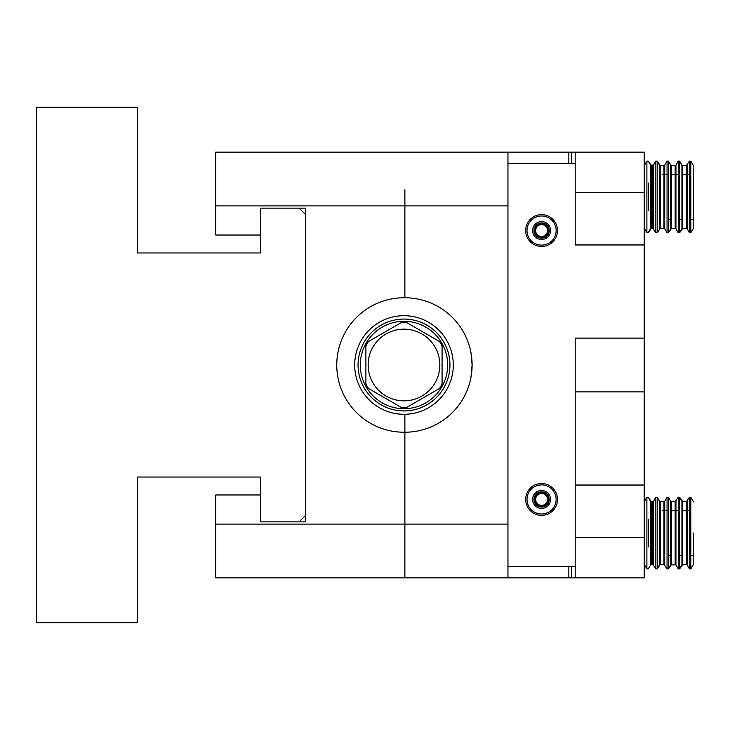 <?xml version="1.0" encoding="UTF-8"?>
<svg xmlns="http://www.w3.org/2000/svg" width="730" height="730" viewBox="0 0 730 730"><rect width="100%" height="100%" fill="white"/><g stroke="black" fill="none" stroke-linecap="round" stroke-linejoin="round"><path stroke-width="1.09" d="M36.5 622.69L137.331 622.69L137.331 477.037L260.583 477.037L260.583 521.859L299.118 521.859L305.396 515.581L305.396 214.419L299.118 208.141L260.583 208.141L260.583 252.963L137.331 252.963L137.331 107.31L36.5 107.31L36.5 622.69M693.5 196.945L693.5 228.134L690.808 232.797L690.808 161.084L689.467 161.084L689.467 232.797L690.808 232.797L693.5 228.134L693.5 165.746L693.5 196.945M693.5 533.055L693.5 564.254L690.808 568.916L690.808 497.203L689.467 497.203L689.467 568.916L690.808 568.916L693.5 564.254L693.5 533.055M260.583 235.033L215.761 235.033L215.761 152.123L507.961 152.123L507.961 205.906L404.885 205.906L404.885 297.776A67.224 67.224 -90.1 0 1 469.81 347.58M305.396 515.581L305.396 521.859L299.118 521.859L305.396 521.859L305.396 208.141L299.118 208.141L305.396 208.141L305.396 214.419M260.583 494.967L215.761 494.967L215.761 524.094L507.961 524.094L507.961 176.769M507.961 524.094L507.961 577.877L215.761 577.877L215.761 494.967M442.079 345.983A42.577 42.577 90 0 0 439.506 341.521A42.577 42.577 -90 0 1 442.079 345.983L442.079 384.016A42.577 42.577 -90 0 1 439.506 388.479L406.573 407.495A42.577 42.577 -90 0 1 401.409 407.495L368.477 388.479A42.577 42.577 -90 0 1 365.894 384.016L365.894 345.983A42.577 42.577 -90 0 1 368.477 341.521A42.577 42.577 90 0 0 365.894 345.983M401.409 322.505A42.577 42.577 -90 0 1 406.573 322.505A42.577 42.577 90 0 0 401.409 322.505L368.477 341.521M358.056 365A45.935 45.935 90 0 0 426.959 404.785A45.935 45.935 90 0 0 426.959 325.215A45.935 45.935 90 0 0 358.056 365M354.689 365A49.293 49.293 -90 0 1 428.638 322.304A49.293 49.293 -90 0 1 428.638 407.696A49.293 49.293 -90 0 1 354.689 365M360.291 365A43.7 43.7 90 0 0 425.836 402.841A43.7 43.7 90 0 0 425.836 327.159A43.7 43.7 90 0 0 360.291 365M368.139 365A35.852 35.852 90 0 0 436.065 381.014A35.852 35.852 90 0 0 412.213 330.106A35.852 35.852 90 0 0 368.139 365M406.573 322.505L439.506 341.521M644.207 485.039L575.185 485.039L575.185 537.545L644.207 537.545L644.207 192.455L575.185 192.455L575.185 244.961L644.207 244.961L644.207 241.758M507.961 163.328L575.185 163.328L575.185 152.123L644.207 152.123L644.207 192.455M644.207 533.055L644.207 577.877L575.185 577.877L575.185 566.672L507.961 566.672M571.38 566.672L571.38 577.877L575.185 577.877M571.38 577.877L568.852 577.877L568.852 566.672M507.961 577.877L568.852 577.877M568.852 163.328L568.852 152.123L507.961 152.123M568.852 152.123L571.38 152.123L571.38 163.328M575.185 152.123L571.38 152.123M644.207 338.109L575.185 338.109L575.185 485.039L575.185 391.891L644.207 391.891M534.853 499.448A6.725 6.725 -90.8 0 1 544.936 493.626A6.725 6.725 -90.8 0 1 544.936 505.269A6.725 6.725 -90.8 0 1 534.853 499.448M534.853 230.552A6.725 6.725 -90.8 0 1 544.936 224.731A6.725 6.725 -90.8 0 1 544.936 236.374A6.725 6.725 -90.8 0 1 534.853 230.552M547.509 230.552A5.94 5.94 89.2 0 0 541.578 224.612A5.94 5.94 89.2 0 0 535.637 230.552A5.94 5.94 89.2 0 0 541.578 236.493A5.94 5.94 89.2 0 0 547.509 230.552M547.509 499.448A5.94 5.94 89.2 0 0 541.578 493.507A5.94 5.94 89.2 0 0 535.637 499.448A5.94 5.94 89.2 0 0 541.578 505.388A5.94 5.94 89.2 0 0 547.509 499.448M648.24 546.952L648.24 519.167M644.207 501.866L646.889 497.203L646.889 568.916L648.24 568.916L650.567 564.883L650.567 501.236L648.24 497.203L646.889 497.203L648.24 497.203L651.342 501.692L651.342 564.427L652.748 564.427L652.748 501.692L650.567 501.236M659.528 564.883L663.953 564.427L667.056 568.916L667.056 497.203L664.729 501.236L664.729 564.883L663.953 564.427L663.953 501.692L659.528 501.236L660.303 501.692L660.303 564.427L657.201 568.916L657.201 497.203L655.85 497.203L655.85 568.916L657.201 568.916L659.528 564.883L659.528 501.236L657.201 497.203L655.85 497.203L653.523 501.236L653.523 564.883L652.748 564.427L655.85 568.916M675.159 564.427L675.159 501.692L675.934 501.236L675.934 564.883L670.733 564.883L670.733 501.236L671.509 501.692L671.509 564.427L668.406 568.916L668.406 497.203L667.056 497.203L668.406 497.203L670.733 501.236L668.406 497.203M682.714 564.427L686.364 564.427L686.364 501.692L681.939 501.236L682.714 501.692L682.714 564.427L679.603 568.916L679.603 497.203L678.261 497.203L678.261 568.916L679.603 568.916L681.939 564.883L681.939 501.236L679.603 497.203L678.261 497.203L675.159 501.692L670.733 501.236M648.24 210.833L648.24 183.047M644.207 165.746L646.889 161.084L646.889 232.797L648.24 232.797L650.567 228.764L650.567 165.117L648.24 161.084L646.889 161.084L648.24 161.084L651.342 165.573L651.342 228.307L652.748 228.307L652.748 165.573L650.567 165.117L653.523 165.117L653.523 228.764L652.748 228.307L655.85 232.797L657.201 232.797L657.201 161.084L655.85 161.084L655.85 232.797M671.509 228.307L675.159 228.307L675.159 165.573L670.733 165.117L671.509 165.573L671.509 228.307L668.406 232.797L668.406 161.084L667.056 161.084L667.056 232.797L668.406 232.797L670.733 228.764L670.733 165.117L668.406 161.084L667.056 161.084L664.729 165.117L664.729 228.764L667.056 232.797M682.714 228.307L686.364 228.307L686.364 165.573L681.939 165.117L682.714 165.573L682.714 228.307L679.603 232.797L679.603 161.084L678.261 161.084L678.261 232.797L679.603 232.797L681.939 228.764L681.939 165.117L679.603 161.084L678.261 161.084L675.934 165.117L675.934 228.764L678.261 232.797M575.185 163.328L575.185 192.455M575.185 537.545L575.185 566.672M541.578 515.353A15.914 15.914 89.2 0 0 555.357 491.491A15.914 15.914 89.2 0 0 527.799 491.491A15.914 15.914 89.2 0 0 541.578 515.353M541.578 246.466A15.914 15.914 89.2 0 0 555.357 222.595A15.914 15.914 89.2 0 0 527.799 222.595A15.914 15.914 89.2 0 0 541.578 246.466M541.578 222.933A7.619 7.619 89.2 0 0 534.981 234.357A7.619 7.619 89.2 0 0 548.175 234.357A7.619 7.619 89.2 0 0 541.578 222.933M541.578 221.591A8.961 8.961 -90.8 0 1 549.334 235.033A8.961 8.961 -90.8 0 1 533.812 235.033A8.961 8.961 -90.8 0 1 541.578 221.591M541.578 215.989A14.564 14.564 89.2 0 0 527.005 230.552A14.564 14.564 89.2 0 0 541.578 245.116A14.564 14.564 89.2 0 0 556.141 230.552A14.564 14.564 89.2 0 0 541.578 215.989M541.578 491.828A7.619 7.619 89.2 0 0 534.981 503.253A7.619 7.619 89.2 0 0 548.175 503.253A7.619 7.619 89.2 0 0 541.578 491.828M541.578 490.487A8.961 8.961 -90.8 0 1 549.334 503.928A8.961 8.961 -90.8 0 1 533.812 503.928A8.961 8.961 -90.8 0 1 541.578 490.487M541.578 484.884A14.564 14.564 89.2 0 0 527.005 499.448A14.564 14.564 89.2 0 0 541.578 514.011A14.564 14.564 89.2 0 0 556.141 499.448A14.564 14.564 89.2 0 0 541.578 484.884M404.885 577.877L404.885 432.224L404.885 577.877M470.969 352.69L472.109 365.009L470.969 377.319L472.109 365L470.969 352.681L472.109 365.009L470.969 377.328M469.81 382.42A67.224 67.224 -90.1 0 1 404.885 432.224L404.885 414.293L404.885 432.224L400.031 432.105M404.885 189.773L404.885 297.776A67.224 67.224 -90.1 0 1 472.109 365A67.224 67.224 -90.1 0 1 404.885 432.224A67.224 67.224 -90.1 0 0 472.109 365A67.224 67.224 -90.1 0 0 404.885 297.776L403.991 297.776A67.224 67.224 -90.1 0 0 336.767 365A67.224 67.224 -90.1 0 0 403.991 432.224A67.224 67.224 -90.1 0 1 336.767 365A67.224 67.224 -90.1 0 1 403.991 297.776M409.603 432.06L405.342 432.224M399.283 432.06L402.814 432.215M404.885 205.906L215.761 205.906L215.761 152.123M215.761 235.033L215.761 205.906M215.761 577.877L215.761 524.094M679.603 497.203L682.714 501.692L687.14 501.236L687.14 564.883L689.467 568.916M660.303 228.307L657.201 232.797L660.303 228.307L659.528 228.764L659.528 165.117L660.303 165.573L660.303 228.307L663.953 228.307L663.953 165.573L659.528 165.117L657.201 161.084L655.85 161.084L653.523 165.117M682.714 165.573L687.14 165.117L686.364 165.573L687.14 165.117L686.364 165.573L687.14 165.117L687.14 228.764L689.467 232.797M690.808 161.084L693.5 165.746L690.808 161.084L689.467 161.084L686.364 165.573M648.24 232.797L651.342 228.307M664.729 165.117L660.303 165.573L657.201 161.084M675.159 165.573L671.509 165.573M690.808 497.203L693.5 501.866L690.808 497.203L689.467 497.203L686.364 501.692M650.567 564.883L648.24 568.916M652.748 501.692L651.342 501.692M660.303 501.692L664.729 501.236M667.056 568.916L668.406 568.916L670.733 564.883M671.509 501.692L675.159 501.692M675.934 564.883L678.261 568.916M644.207 564.254L646.889 568.916M659.528 501.236L657.201 497.203M690.808 510.653L687.14 510.653M686.364 510.653L682.714 510.653M679.603 510.653L675.934 510.653M675.159 510.653L671.509 510.653M668.406 510.653L664.729 510.653M663.953 510.653L662.128 510.653M693.5 555.466L690.808 555.466M687.14 555.466L686.364 555.466M682.714 555.466L679.603 555.466M675.934 555.466L675.159 555.466M671.509 555.466L668.406 555.466M664.729 555.466L663.953 555.466M653.523 564.883L652.748 564.427M687.14 564.883L686.364 564.427M644.207 228.134L646.889 232.797M681.939 165.117L679.603 161.084M670.733 165.117L668.406 161.084M690.808 174.534L687.14 174.534M686.364 174.534L682.714 174.534M679.603 174.534L675.934 174.534M675.159 174.534L671.509 174.534M668.406 174.534L664.729 174.534M663.953 174.534L662.128 174.534M693.5 219.347L690.808 219.347M687.14 219.347L686.364 219.347M682.714 219.347L679.603 219.347M675.934 219.347L675.159 219.347M671.509 219.347L668.406 219.347M664.729 219.347L663.953 219.347M664.729 228.764L663.953 228.307M675.934 228.764L675.159 228.307M687.14 228.764L686.364 228.307"/></g></svg>
